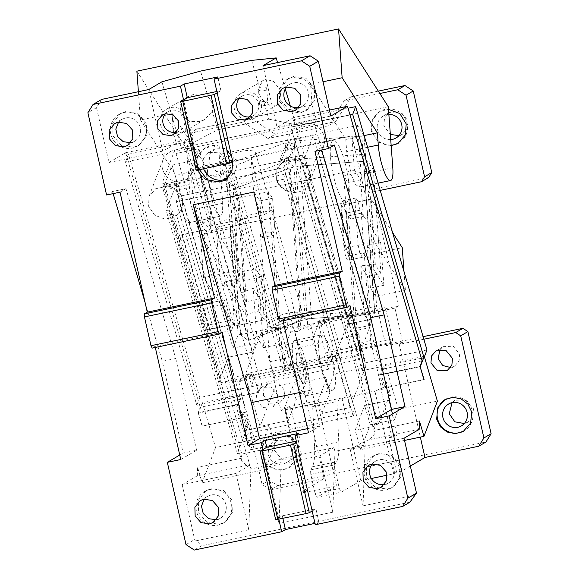 <?xml version="1.0" encoding="UTF-8"?>
<svg xmlns="http://www.w3.org/2000/svg" width="579" height="579" viewBox="0 0 579 579"><rect width="100%" height="100%" fill="white"/><g stroke="black" fill="none" stroke-linecap="round" stroke-linejoin="round"><path stroke-width="0.43" stroke-dasharray="2.9 2.17" d="M182.255 199.299L176.219 190.513L166.014 186.496L155.585 188.805L148.984 196.542L148.644 206.334L154.673 215.127L164.885 219.144L175.307 216.836L181.915 209.099L182.255 199.299M282.349 162.301L276.9 169.285L276.567 179.085L277.088 180.605L182.826 200.334L182.45 198.785A17.623 16.205 -159.1 0 0 168.069 186.221L162.221 182.964L167.671 184.889L281.951 160.962L289.949 156.229L282.349 162.301L281.951 160.962M101.694 99.393L96.527 107.658L108.99 162.496L125.629 152.726L179.403 141.471L181.502 148.615L174.778 150.026A17.623 16.205 -159.1 0 0 168.04 153.066A17.623 16.205 -159.1 0 0 164.747 156.475A17.623 16.205 -159.1 0 0 163.003 159.753A17.623 16.205 -159.1 0 0 162.663 169.553C164.964 176.277 169.763 180.46 177.051 182.11L239.829 396.275L258.654 392.338L187.328 149.027L128.169 161.411L199.494 404.721L239.829 396.275L240.582 398.837L200.247 407.276L198.177 412.718L238.512 404.28L240.582 398.837M125.629 152.726L128.169 161.411L125.484 161.975L196.809 405.278L199.494 404.721L200.247 407.276M251.604 60.39L259.276 86.553C257.959 91.764 259.327 96.425 263.373 100.514L268.822 119.129L217.733 129.826L212.276 111.211C213.593 105.993 212.232 101.339 208.187 97.243L200.515 71.087M268.822 119.129L295.782 124.695L293.683 117.544L277.044 127.315L263.025 65.622M426.984 349.948L365.139 362.888L362.179 370.661L381.004 366.724L318.218 152.559A17.623 16.205 -159.1 0 0 323.661 145.568A17.623 16.205 -159.1 0 0 324.001 135.775A17.623 16.205 -159.1 0 0 314.933 125.035A17.623 16.205 -159.1 0 0 310.134 123.32L302.499 123.291L295.782 124.695M181.502 148.615L217.733 129.826M168.069 186.221L167.671 184.889M248.275 425.087L246.936 425.37L243.18 412.566L244.526 412.284L248.275 425.087L237.419 453.589L241.45 452.742L240.857 454.298L241.986 458.134L241.87 461.325L246.799 465.451L249.867 465.27L176.667 215.562L179.483 212.992L182.11 208.578L182.826 200.334L176.175 201.724L245.626 438.629L353.183 416.113L287.039 190.484L290.947 191.642L302.47 186.141L303.649 183.029A17.623 16.205 -159.1 0 0 307.355 181.053L318.218 152.559M250.939 468.918L248.767 529.771L235.964 473.434L249.867 465.27L250.939 468.918L281.191 462.585L280.12 458.937L266.217 467.101L319.992 455.839L333.895 447.676L280.12 458.937M404.026 438.252L350.244 449.507L364.148 441.343L290.947 191.642M419.153 429.372L369.67 439.729L364.148 441.343L365.219 444.99L334.966 451.323L333.895 447.676M241.87 461.325L169.365 213.998L176.667 215.562M241.45 452.742L170.552 210.894L169.365 213.998M237.419 453.589L166.187 210.604L170.552 210.894M128.444 154.202L190.288 141.254L261.614 384.565L199.769 397.512L128.444 154.202L125.484 161.975M190.288 141.254L187.328 149.027M261.614 384.565L258.654 392.338M199.769 397.512L196.809 405.278M161.917 81.813L179.403 141.471L162.764 151.242L148.745 89.542M108.99 162.496L162.764 151.242M208.187 97.243C203.446 94.088 198.177 93.284 192.387 94.855L187.473 96.925L180.149 105.298L181.336 115.843L189.731 121.51L200.16 121.366L205.067 119.288L212.276 111.211M277.573 62.575L285.295 88.927M290.303 106.008L293.683 117.544L329.458 110.061M263.373 100.514C267.071 104.538 270.646 106.333 274.106 105.885L277.16 104.9L281.018 99.356L280.077 89.832L273.635 81.552L266.333 79.374L263.271 80.358L259.276 86.553M365.139 362.888L293.814 119.585L290.853 127.358L350.006 114.975M309.975 172.564A17.623 16.205 -159.1 0 0 293.734 159.753A17.623 16.205 -159.1 0 0 276.704 169.806A17.623 16.205 -159.1 0 0 276.364 179.599A17.623 16.205 -159.1 0 0 292.605 192.409A17.623 16.205 -159.1 0 0 309.635 182.356A17.623 16.205 -159.1 0 0 309.975 172.564M176.175 201.724L178.151 196.549L247.602 433.447L245.626 438.629M283.739 179.215L277.088 180.605A17.623 16.205 -159.1 0 0 287.039 190.484L283.739 179.215L285.708 174.033L178.151 196.549M334.966 451.323L332.795 512.176L279.013 523.438L281.191 462.585M350.244 449.507L363.047 505.843L365.219 444.99M363.047 505.843L415.36 494.893M409.881 502.203L201.485 545.823L194.291 550.05M248.767 529.771L196.455 540.721L201.485 545.823M279.013 523.438L266.217 467.101M332.795 512.176L319.992 455.839M369.67 439.729L374.968 433.461L302.47 186.141M353.183 416.113L355.159 410.931L247.602 433.447M285.708 174.033L355.159 410.931M241.986 458.134L197.613 467.427L202.122 482.792L215.547 447.56L254.543 439.396L250.591 449.76L244.96 430.552L246.936 425.37M246.799 465.451L197.316 475.808L197.613 467.427M197.316 475.808L182.19 484.688L235.964 473.434M250.591 449.76L274.793 444.694L265.312 469.562L259.682 450.353L240.857 454.298M265.312 469.562L202.122 482.792M259.682 450.353L269.163 425.485L244.96 430.552M198.177 412.718L202.114 426.166L242.449 417.72L238.512 404.28M243.18 412.566L241.204 417.741L202.114 426.166M244.526 412.284L242.449 417.72M133.698 147.269L138.924 145.249L146.675 135.616L146.27 123.03L137.911 113.513L125.6 111.624L120.367 113.643L112.623 123.276L113.021 135.862L121.38 145.38L133.698 147.269M96.527 107.658L87.892 112.724M199.458 169.669L183.557 99.885M106.579 194.993L112.536 191.497L125.976 188.682L175.755 358.488L162.315 361.303L145.134 302.708M120.027 192.177L125.976 188.682M112.536 191.497L113.151 193.61M180.764 459.523L196.599 450.23L183.152 453.046L162.315 361.303M196.599 450.23L175.755 358.488M179.743 455.043L183.152 453.046M222.293 332.346L155.063 346.416L155.302 347.451M278.846 519.291L262.989 449.492M186.011 544.6L194.645 539.534L196.455 540.721M182.19 484.688L194.645 539.534M219.354 524.306L224.587 522.287L232.331 512.654L231.933 500.068L223.574 490.551L211.255 488.654L206.03 490.674L198.279 500.314L198.684 512.9L207.043 522.417L219.354 524.306M202.411 402.738L198.459 413.102L237.448 404.938L241.4 394.574L202.411 402.738L215.547 447.56M241.4 394.574L254.543 439.396M241.204 417.741L237.448 404.938M198.459 413.102L202.216 425.905M176.935 135.001A14.099 13.693 -120.4 0 0 180.959 133.445A14.099 13.693 -120.4 0 0 186.612 116.35A14.099 13.693 -120.4 0 0 170.711 107.578A14.099 13.693 -120.4 0 0 166.687 109.127A14.099 13.693 -120.4 0 0 161.034 126.222A14.099 13.693 -120.4 0 0 176.935 135.001M244.656 92.097A14.099 13.693 -120.4 0 0 240.632 93.653A14.099 13.693 -120.4 0 0 234.98 110.741A14.099 13.693 -120.4 0 0 250.881 119.52A14.099 13.693 -120.4 0 0 254.905 117.964A14.099 13.693 -120.4 0 0 260.557 100.869A14.099 13.693 -120.4 0 0 244.656 92.097M277.044 127.315L330.826 116.061M424.385 356.765L424.248 356.302L423.683 357.786M293.814 119.585L348.03 108.237M362.179 370.661L290.853 127.358M422.084 360.84L381.749 369.286L379.679 374.722L383.616 388.169L385.694 382.733L387.04 382.451L390.789 395.254L389.45 395.537L385.694 382.733M374.968 433.461L375.083 430.277L373.962 426.434L374.548 424.877L378.586 424.031L389.45 395.537M378.586 424.031L307.355 181.053M381.749 369.286L381.004 366.724L421.331 358.278M374.548 424.877L303.649 183.029M387.416 489.125L392.642 487.105L400.393 477.472L399.988 464.886L391.628 455.369L379.317 453.48L374.085 455.499L366.341 465.132L366.739 477.718L375.098 487.236L387.416 489.125M315.287 524.719L319.036 522.526L314.983 523.373M419.449 420.984L375.083 430.277M274.793 444.694L269.163 425.485M124.159 112.471A18.325 17.804 -120.4 0 0 118.927 114.49A18.325 17.804 -120.4 0 0 111.581 136.709A18.325 17.804 -120.4 0 0 132.258 148.115A18.325 17.804 -120.4 0 0 137.484 146.096A18.325 17.804 -120.4 0 0 144.83 123.877A18.325 17.804 -120.4 0 0 124.159 112.471M314.969 151.365L320.925 147.869L321.548 149.99M334.373 145.054L320.925 147.869M216.864 91.496L220.91 90.65L217.168 92.843M220.91 90.65L217.798 76.935M232.744 161.396L236.485 159.196A17.623 17.124 59.6 0 1 228.604 177.912A17.623 17.124 59.6 0 1 226.664 178.889M196.252 170.125L202.874 166.238L236.485 159.196M203.663 168.793A17.623 17.124 59.6 0 1 202.874 166.238M152.19 348.109L155.063 346.416M253.797 192.062L311.813 389.971L299.35 392.576M283.022 320.715L282.791 319.68L279.91 321.367M311.813 389.971L320.006 426.028L308.491 432.788M176.385 132.244A11.276 10.958 -120.4 0 0 184.05 117.342A11.276 10.958 -120.4 0 0 165.507 113.716M250.331 116.763A11.276 10.958 -120.4 0 0 257.995 101.861A11.276 10.958 -120.4 0 0 239.453 98.235M130.651 142.702L131.013 142.629A12.687 12.325 -120.4 0 0 134.632 141.233A12.687 12.325 -120.4 0 0 139.713 125.853A12.687 12.325 -120.4 0 0 125.404 117.957L121.785 119.354L118.565 122.111M298.713 107.52A12.687 12.325 -120.4 0 0 299.068 107.455A12.687 12.325 -120.4 0 0 302.687 106.051A12.687 12.325 -120.4 0 0 307.775 90.671A12.687 12.325 -120.4 0 0 293.459 82.775A12.687 12.325 -120.4 0 0 289.84 84.172A12.687 12.325 -120.4 0 0 286.619 86.93M312.175 511.011L315.917 508.811L282.306 515.846L275.684 519.739M282.306 515.846L282.899 518.444M320.006 426.028L307.543 428.634M216.314 519.732L216.669 519.667A12.687 12.325 -120.4 0 0 220.288 518.27A12.687 12.325 -120.4 0 0 225.376 502.883A12.687 12.325 -120.4 0 0 211.06 494.987L207.441 496.384L204.221 499.141M209.815 489.501A18.325 17.804 -120.4 0 0 204.59 491.52A18.325 17.804 -120.4 0 0 197.244 513.747A18.325 17.804 -120.4 0 0 217.914 525.153A18.325 17.804 -120.4 0 0 223.147 523.134A18.325 17.804 -120.4 0 0 230.493 500.907A18.325 17.804 -120.4 0 0 209.815 489.501M301.753 112.094L306.986 110.075L314.73 100.435L314.325 87.849L305.973 78.331L293.654 76.442L288.422 78.462L280.677 88.095L281.083 100.681L289.442 110.198L301.753 112.094M404.518 440.424L360.768 449.579L370.249 424.711L394.451 419.645L398.395 409.281L385.259 364.459L381.308 374.823L385.064 387.633L387.04 382.451M423.886 379.506L385.064 387.633M381.308 374.823L420.13 366.695M383.616 388.169L423.951 379.73M379.679 374.722L420.014 366.283M350.013 305.603L282.791 319.68M360.768 449.579L355.137 430.371L364.618 405.503L388.813 400.436L390.789 395.254M373.962 426.434L355.137 430.371M398.395 409.281L437.384 401.117M385.259 364.459L424.248 356.302M377.877 454.32A18.325 17.804 -120.4 0 0 372.644 456.339A18.325 17.804 -120.4 0 0 365.298 478.565A18.325 17.804 -120.4 0 0 385.976 489.972A18.325 17.804 -120.4 0 0 391.201 487.952A18.325 17.804 -120.4 0 0 398.547 465.726A18.325 17.804 -120.4 0 0 377.877 454.32M319.036 522.526L315.917 508.811M292.214 77.289L286.989 79.309L279.237 88.942L279.643 101.528L288.002 111.045L300.313 112.934L305.546 110.915L313.29 101.282L312.884 88.696L304.532 79.178L292.214 77.289M296.6 442.457L300.342 440.257L298.786 433.403M296.296 441.111L300.342 440.257M394.451 419.645L388.813 400.436M384.369 484.558A12.687 12.325 -120.4 0 0 384.731 484.485A12.687 12.325 -120.4 0 0 388.35 483.089A12.687 12.325 -120.4 0 0 393.43 467.702A12.687 12.325 -120.4 0 0 379.122 459.806A12.687 12.325 -120.4 0 0 375.503 461.202A12.687 12.325 -120.4 0 0 372.283 463.967M370.249 424.711L364.618 405.503M230.652 320.353L228.879 325.014L222.872 304.525L224.645 299.864L230.652 320.353L207.796 325.137L201.789 304.648L224.645 299.864M228.879 325.014L206.023 329.798L207.796 325.137M222.872 304.525L200.016 309.309L201.789 304.648M200.016 309.309L206.023 329.798M177.051 182.11L166.187 210.604M372.84 306.95L346.864 312.385L323.842 314.093L323.574 310.597L324.551 323.784L323.842 314.093M294.262 143.107L295.978 166.325L363.467 161.331L362.939 154.34L374.352 306.421L361.781 136.029L294.103 141.037L294.262 143.107A11.985 5.956 175.8 0 0 287.343 144.555L288.689 162.858L286.482 161.223L229.291 182.32L240.517 334.459L241.689 334.401L240.546 334.821L240.517 334.459L238.114 334.937L225.542 164.545L227.779 164.074L240.35 334.474M346.864 312.385L324.291 320.252M295.001 340.438A28.197 6.347 78.2 0 0 293.264 342.421A28.197 6.347 78.2 0 0 295.623 373.947A28.197 6.347 78.2 0 0 306.552 395.631A28.197 6.347 78.2 0 0 308.281 393.64A28.197 6.347 78.2 0 0 305.929 362.114A28.197 6.347 78.2 0 0 295.001 340.438L321.215 334.944A28.197 6.347 -101.8 0 0 319.485 336.935A28.197 6.347 -101.8 0 0 320.259 361.245A28.197 6.347 -101.8 0 0 328.872 387.069L333.844 374.012L365.443 367.397L364.553 358.401L351.41 313.586L319.818 320.194L317.516 326.238L324.551 323.784M294.103 141.037L306.863 313.912L306.704 311.849L323.574 310.597M306.704 311.849L308.014 329.545L317.516 326.238L312.508 339.366L323.77 377.783L296.882 383.414L297.28 382.379L292.438 386.967L284.535 407.696L318.146 400.654L321.902 413.464L329.798 392.736L329.907 391.295L327.924 389.551L324.168 376.748L323.77 377.783M306.552 395.631L332.766 390.145A28.197 6.347 78.2 0 1 328.872 387.069L327.924 389.551M321.215 334.944A28.197 6.347 -101.8 0 1 324.392 337A28.197 6.347 -101.8 0 1 324.985 337.832L319.818 320.194M364.553 358.401L332.954 365.016L324.985 337.832A28.197 6.347 78.2 0 1 333.678 363.634A28.197 6.347 78.2 0 1 334.496 388.154A28.197 6.347 78.2 0 1 332.766 390.145M312.508 339.366L285.621 344.997L290.629 331.861L299.032 331.427L300.942 328.908L307.862 327.461L308.014 329.545M363.467 161.331L374.714 313.832L307.232 318.834L306.863 313.912L307.862 327.461M361.781 136.029L364.017 135.558L370.77 227.062L376.589 305.951L374.352 306.421M376.589 305.951L371.566 319.138L314.506 124.492L316.38 119.571L312.067 104.85L310.554 84.368L323.031 81.755M369.554 327.663L361.253 349.427L304.945 157.343L313.239 135.58L369.554 327.663L345.352 332.73L348.71 323.922L371.566 319.138M361.253 349.427L359.914 349.709L358.329 353.856L327.41 360.326L326.657 357.764L342.117 354.529L285.809 162.446L301.268 159.211L302.853 155.063L359.914 349.709M351.41 313.586L335.118 356.331L328.394 357.735L327.41 360.326M365.443 367.397L350.136 407.551L321.902 413.464M329.798 392.736L326.049 379.933A17.623 5.681 -16.3 0 0 326.151 378.492A17.623 5.681 -16.3 0 0 324.168 376.748M326.049 379.933L318.146 400.654M285.621 344.997L296.882 383.414M335.118 356.331L350.136 407.551M333.844 374.012L332.954 365.016M299.032 331.427L297.729 313.724L283.435 319L284.405 332.187L290.629 331.861L292.931 325.825L306.067 370.647L306.957 379.643L301.029 395.182L297.28 382.379M304.228 382.256L302.94 364.922L299.879 356.114L296.926 352.995L295.97 354.087L297.266 371.429L300.327 380.237L303.28 383.349L304.228 382.256M297.729 313.724L299.944 315.36L300.942 328.908M229.291 182.32L236.775 187.849L293.966 166.752L288.689 162.858L299.944 315.36L305.213 319.253L248.029 340.351L240.546 334.821M362.939 154.34L295.456 159.341M364.017 135.558L357.598 125.513L361.195 174.315L361.028 183.398L358.994 187.126L355.578 184.426L351.721 175.915L346.691 151.64L345.786 139.438L310.554 84.368M363.142 252.914L349.702 255.73L344.722 247.957L374.302 241.761L405.394 290.354L375.814 296.549L370.422 288.125L383.87 285.309L363.142 252.914L362.389 257.308L359.892 253.464L358.169 245.141L355.021 202.44L355.774 198.047L358.271 201.89L359.993 210.213L380.721 242.608L367.274 245.424L372.666 253.848L402.246 247.653M331.347 142.608A31.722 7.143 78.2 0 0 333.989 178.079A31.722 7.143 78.2 0 0 346.293 202.469A31.722 7.143 78.2 0 0 348.24 200.24A31.722 7.143 78.2 0 0 345.591 164.769A31.722 7.143 78.2 0 0 333.294 140.379A31.722 7.143 78.2 0 0 331.347 142.608M314.506 124.492L291.65 129.276L348.71 323.922M291.65 129.276L279.997 159.847L280.743 162.41L289.044 140.646L345.352 332.73M313.239 135.58L289.044 140.646M304.945 157.343L280.743 162.41M358.329 353.856L301.268 159.211M328.394 357.735L330.276 364.14L328.3 369.322L325.673 360.355L326.657 357.764M330.276 364.14L253.638 380.179L251.764 373.781L245.04 375.185L260.058 426.405L288.291 420.499L284.535 407.696M296.643 353.943A15.51 3.488 78.2 0 0 297.939 371.284A15.51 3.488 78.2 0 0 303.953 383.211A15.51 3.488 78.2 0 0 304.901 382.118A15.51 3.488 78.2 0 0 303.606 364.777A15.51 3.488 78.2 0 0 297.599 352.85A15.51 3.488 78.2 0 0 296.643 353.943M301.029 395.182A17.623 5.681 -16.3 0 0 296.187 399.771L288.291 420.499M306.957 379.643L275.365 386.251L260.058 426.405M306.067 370.647L274.475 377.262L275.365 386.251M292.931 325.825L261.332 332.44L274.475 377.262M283.435 319L287.177 321.765L287.633 327.931L267.657 328.966L241.689 334.401M287.633 327.931L284.405 332.187M287.343 144.555L285.129 142.919L286.482 161.223M357.598 125.513L219.115 154.506L225.542 164.545M285.129 142.919L227.779 164.074M383.87 285.309L380.721 242.608M345.786 139.438L364.148 135.595M138.395 91.714L140.48 119.969L172.072 113.354L173.584 133.836L177.898 148.557L176.023 153.486L233.084 348.131L255.94 343.347L252.582 352.155L196.274 160.065L187.98 181.828L187.227 179.266L198.879 148.702L176.023 153.486M312.067 104.85L173.584 133.836M316.38 119.571L177.898 148.557M234.719 173.143L229.342 174.265L285.65 366.348L291.027 365.226L234.719 173.143L232.744 178.325L289.051 370.408L340.141 359.711L342.117 354.529M340.141 359.711L283.833 167.628L232.744 178.325M283.833 167.628L285.809 162.446M279.997 159.847L302.853 155.063M251.764 373.781L250.772 376.372L219.854 382.842L162.793 188.197L164.371 184.05L187.227 179.266M162.793 188.197L178.252 184.962L176.277 190.144L232.584 382.227L234.56 377.045L178.252 184.962M232.584 382.227L283.674 371.53L227.366 179.447L176.277 190.144M227.366 179.447L229.342 174.265M255.433 154.499A18.325 5.913 -16.3 0 0 255.542 153.001A18.325 5.913 -16.3 0 0 238.41 151.908A18.325 5.913 -16.3 0 0 220.476 161.816A18.325 5.913 -16.3 0 0 220.367 163.314A18.325 5.913 -16.3 0 0 237.499 164.407A18.325 5.913 -16.3 0 0 255.433 154.499M349.028 255.875A8.461 1.903 -101.8 0 1 348.276 260.261A8.461 1.903 -101.8 0 1 345.779 256.417A8.461 1.903 -101.8 0 1 344.049 248.094L340.901 205.393A8.461 1.903 -101.8 0 1 341.653 201A8.461 1.903 -101.8 0 1 344.15 204.843A8.461 1.903 -101.8 0 1 345.88 213.166L349.028 255.875L349.702 255.73L346.546 213.029L345.88 213.166M392.562 232.534L371.153 199.06L374.302 241.761M371.153 199.06L341.574 205.256L346.546 213.029L359.993 210.213M388.292 106.702L186.619 148.919L191.121 209.916L190.947 219L188.92 222.727L185.504 220.027L181.647 211.523L176.609 187.241L175.712 175.039L207.311 168.424L208.208 180.626L176.609 187.241M208.208 180.626L213.238 204.908L217.103 213.412L220.519 216.112L222.546 212.384L222.72 203.301L219.115 154.506M209.757 229.226A31.722 7.143 -101.8 0 1 207.81 231.462A31.722 7.143 -101.8 0 1 195.514 207.065A31.722 7.143 -101.8 0 1 192.865 171.601A31.722 7.143 -101.8 0 1 194.812 169.365A31.722 7.143 -101.8 0 1 207.108 193.755A31.722 7.143 -101.8 0 1 209.757 229.226M289.051 370.408L290.043 367.817L325.673 360.355M250.772 376.372L250.027 373.81L249.035 376.401L290.043 367.817L291.027 365.226M249.035 376.401L251.662 385.361L253.638 380.179M328.3 369.322L251.662 385.361M233.084 348.131L238.114 334.937M261.332 332.44L245.04 375.185M219.854 382.842L221.431 378.695L220.085 378.977L228.379 357.221L252.582 352.155M287.177 321.765L267.657 328.966M221.511 239.199L234.958 236.391L229.986 228.611L200.406 234.806L231.499 283.399L261.071 277.211L255.686 268.786L242.239 271.602L221.511 239.199L219.788 230.876L217.291 227.033L216.539 231.426L219.687 274.128L221.417 282.451L223.907 286.294L224.666 281.908L245.387 314.303L258.835 311.488L264.227 319.912L234.647 326.1L203.555 277.507L233.134 271.312L238.107 279.092L238.78 278.948A8.461 1.903 78.2 0 1 238.027 283.341A8.461 1.903 78.2 0 1 235.53 279.498A8.461 1.903 78.2 0 1 233.807 271.175L230.659 228.473A8.461 1.903 78.2 0 1 231.412 224.08A8.461 1.903 78.2 0 1 233.909 227.923A8.461 1.903 78.2 0 1 235.631 236.246L238.78 278.948M172.072 113.354L207.311 168.424M370.422 288.125L367.274 245.424M136.876 71.166L186.619 148.919M140.48 119.969L175.712 175.039M266.615 88.088C265.262 85.526 256.7 87.32 258.552 89.774C259.906 92.336 268.475 90.541 266.615 88.088L267.882 103.265A4.227 2.099 175.8 0 0 267.701 102.729A4.227 2.099 175.8 0 0 262.96 101.535A4.227 2.099 175.8 0 0 259.45 103.887A4.227 2.099 175.8 0 0 259.631 104.415A4.227 2.099 175.8 0 0 264.371 105.61A4.227 2.099 175.8 0 0 267.882 103.265M259.45 103.887L258.552 89.774M198.879 148.702L255.94 343.347M164.371 184.05L165.124 186.612L187.98 181.828M228.379 357.221L172.072 165.131L163.777 186.894L165.124 186.612L221.431 378.695M250.027 373.81L234.56 377.045M283.674 371.53L285.65 366.348M267.889 323.552A18.325 5.913 163.7 0 1 285.823 313.644A18.325 5.913 163.7 0 1 302.955 314.737A18.325 5.913 163.7 0 1 302.846 316.235A18.325 5.913 163.7 0 1 284.911 326.143A18.325 5.913 163.7 0 1 267.78 325.051A18.325 5.913 163.7 0 1 267.889 323.552M372.666 253.848L375.814 296.549M404.004 271.551L405.394 290.354M340.901 205.393L341.574 205.256L344.722 247.957L344.049 248.094M220.085 378.977L207.325 335.444L231.52 330.377L233.793 324.414L206.015 229.653L181.813 234.719L179.541 240.676L203.743 235.61L231.52 330.377M207.325 335.444L209.598 329.48L181.813 234.719M163.777 186.894L179.541 240.676M172.072 165.131L196.274 160.065M242.239 271.602L245.387 314.303M224.666 281.908L238.107 279.092L234.958 236.391L235.631 236.246M203.555 277.507L200.406 234.806M209.598 329.48L233.793 324.414M203.743 235.61L206.015 229.653M255.686 268.786L258.835 311.488M264.227 319.912L261.071 277.211M234.647 326.1L231.499 283.399M233.807 271.175L233.134 271.312L229.986 228.611L230.659 228.473M236.775 187.849L248.029 340.351M293.966 166.752L305.213 319.253M295.978 166.325L307.232 318.834M374.193 306.848L374.714 313.832M202.737 223.219L209.938 219L191.403 137.418L184.202 141.645L202.737 223.219L207.702 226.49L264.176 214.671L251.062 156.974L351.894 135.862L365.009 193.56L380.208 190.382M209.938 219L214.903 222.264L207.702 226.49M379.853 93.508L343.984 101.021L328.488 125.802L267.983 138.468L275.184 134.241L250.345 117.899L196.563 129.16L191.403 137.418M184.202 141.645L189.369 133.38L243.144 122.126L267.983 138.468M231.441 160.484L230.485 171.645L223.241 179.946L215.25 182.32L206.978 180.72L200.233 175.502L196.484 167.801L197.432 156.641L204.684 148.34L212.674 145.966L220.946 147.565L227.692 152.784L231.441 160.484M391.165 145.64L378.557 142.268L371.262 131.216L372.217 120.048L379.462 111.747L388.487 109.359M189.369 133.38L196.563 129.16M275.184 134.241L335.682 121.576L328.488 125.802M378.319 91.113L351.178 96.794L335.682 121.576M428.67 177.514L372.203 189.333L365.009 193.56M423.842 339.229L399.271 344.375L402.723 342.348L394.936 308.071L398.685 305.871L372.203 189.333M398.685 305.871L297.845 326.983L294.103 329.176L301.891 363.453L298.438 365.487L241.971 377.305L249.165 373.079L322.438 357.742L318.696 359.935L310.909 325.659L317.531 321.772L384.753 307.702L378.13 311.589L385.918 345.866L389.667 343.665L423.097 336.667M264.176 214.671L271.37 210.445L297.845 326.983M271.37 210.445L214.903 222.264M209.062 162.446L216.322 171.391L227.583 170.856L232.599 165.109L233.257 157.379L225.998 148.441L214.737 148.969L209.721 154.716L209.062 162.446M398.902 135.631L402.362 134.27L407.377 128.524L408.043 120.794L400.777 111.848L389.515 112.384L384.499 118.13L383.841 125.86L390.333 134.422M251.062 156.974L253.588 191.215L259.805 200.935L262.511 237.535L260.434 234.3L269.836 361.68L280.967 410.699L285.288 408.166L296.195 456.151L293.314 457.844L301.102 492.121L324.131 478.594L298.438 365.487M253.588 191.215L354.428 170.11L351.894 135.862M410.345 466.073L401.935 471.009L394.147 436.732L397.028 435.046L386.121 387.054L381.807 389.595L370.669 340.568L361.267 213.188L363.344 216.43L360.645 179.83L354.428 170.11M399.271 344.375L420.34 437.109M351.178 96.794L343.984 101.021M243.144 122.126L250.345 117.899M232.302 159.978A18.325 17.804 59.6 0 1 224.102 179.439A18.325 17.804 59.6 0 1 197.345 167.295A18.325 17.804 59.6 0 1 205.545 147.826A18.325 17.804 59.6 0 1 232.302 159.978M391.129 145.206A18.325 17.804 59.6 0 1 372.131 130.702A18.325 17.804 59.6 0 1 380.323 111.24A18.325 17.804 59.6 0 1 407.08 123.385A18.325 17.804 59.6 0 1 398.888 142.854A18.325 17.804 59.6 0 1 398.446 143.1M394.936 308.071L378.13 311.589M310.909 325.659L294.103 329.176M226.925 161.1A12.687 12.325 59.6 0 1 221.25 174.576A12.687 12.325 59.6 0 1 202.722 166.166L203.381 158.443L208.404 152.69L219.658 152.161L226.925 161.1M390.716 139.619A12.687 12.325 59.6 0 1 377.508 129.58A12.687 12.325 59.6 0 1 383.182 116.104A12.687 12.325 59.6 0 1 388.864 114.461M262.511 237.535L275.278 234.864L272.579 198.264L268.432 191.779L238.859 197.975L233.221 189.159L240.871 292.865L253.204 288.313L256.801 337.116L301.536 320.614L290.282 168.105L233.221 189.159M259.805 200.935L272.579 198.264M360.645 179.83L347.87 182.501L343.723 176.023L373.303 169.828L367.665 161.02L300.32 166.007L290.282 168.105M318.696 359.935L301.891 363.453M249.165 373.079L246.068 378.036L238.874 382.263L241.971 377.305M238.874 382.263L262.077 484.406L269.271 480.179L277.551 485.622L270.357 489.848L262.077 484.406M324.131 478.594L270.357 489.848M277.674 394.965L277.088 401.833L272.622 406.943L262.62 407.421L256.157 399.467L256.743 392.598L261.201 387.489L271.211 387.018L277.674 394.965M296.853 448.399L295.898 459.56L288.653 467.861L280.663 470.235L272.391 468.635L265.645 463.417L261.896 455.716L262.852 444.556L270.096 436.255L278.086 433.881L286.359 435.48L293.104 440.699L296.853 448.399M277.551 485.622L485.947 442.001M401.935 471.009L396.557 472.138L393.677 473.825L387.061 475.214M371.356 478.5L360.739 480.722L341.161 492.215L339.359 488.611L334.973 469.301L334.763 464.828L336.522 461.745C338.425 458.206 339.178 451.562 338.758 441.828L336.898 401.486L342.051 398.461L360.739 480.722M338.758 441.828L314.556 446.894L312.696 406.552L317.849 403.527L336.537 485.788L316.959 497.281L341.161 492.215M336.537 485.788L303.599 492.686L306.479 490.992L301.102 492.121M293.314 457.844L298.692 456.715L301.572 455.029L290.665 407.037L285.288 408.166M306.479 490.992L298.692 456.715M296.195 456.151L301.572 455.029M381.807 389.595L286.352 409.577L290.665 407.037M317.849 403.527L284.911 410.424L286.352 409.577L280.967 410.699M347.87 182.501L350.57 219.101L348.5 215.866L357.894 343.238L370.669 340.568M357.894 343.238L360.608 355.195L285.317 370.951L282.603 359.002L281.756 347.53L273.208 231.622L275.278 234.864M269.836 361.68L282.603 359.002M260.434 234.3L273.208 231.622M350.57 219.101L363.344 216.43M348.5 215.866L361.267 213.188M393.677 473.825L374.989 391.563L380.743 388.183L386.121 387.054M396.557 472.138L388.77 437.862L391.65 436.168L380.743 388.183M391.65 436.168L397.028 435.046M388.77 437.862L394.147 436.732M402.723 342.348L385.918 345.866M373.303 169.828L380.953 273.534L367.506 276.349L371.11 325.152L354.978 328.525L359.118 335.009L283.833 350.765L279.686 344.288L263.554 347.668L259.949 298.865L246.509 301.681L238.859 197.975M268.432 191.779L279.686 344.288M246.509 301.681L240.871 292.865M343.723 176.023L354.978 328.525M380.953 273.534L375.315 264.719L367.665 161.02M375.315 264.719L360.76 265.797L364.357 314.6L311.567 318.508L301.536 320.614M300.32 166.007L311.567 318.508M317.531 321.772L318.732 324.175L325.275 352.966L325.318 356.049L322.438 357.742L389.667 343.665L392.54 341.979L392.497 338.896L385.954 310.105L384.753 307.702M269.271 480.179L246.068 378.036M263.358 395.24L269.814 403.194L279.823 402.716L284.282 397.607L284.868 390.738L278.412 382.791L268.403 383.262L263.944 388.371L263.358 395.24M450.571 367.506L454.602 366.131L459.06 361.021L459.646 354.153L453.191 346.199L443.181 346.676L440.011 349.521M274.475 450.368L281.734 459.306L292.996 458.771L298.011 453.024L298.67 445.302L291.411 436.356L280.149 436.892L275.134 442.638L274.475 450.368M452.054 402.658L454.928 400.306L466.189 399.771L473.456 408.709L472.797 416.439L467.774 422.185L464.315 423.546M297.715 447.893A18.325 17.804 59.6 0 1 289.514 467.354A18.325 17.804 59.6 0 1 262.757 455.21A18.325 17.804 59.6 0 1 270.958 435.748A18.325 17.804 59.6 0 1 297.715 447.893M374.989 391.563L342.051 398.461M314.556 446.894C314.976 456.628 314.231 463.272 312.32 466.812L310.568 469.895L310.771 474.367L315.157 493.677L339.359 488.611M315.157 493.677L316.959 497.281M303.599 492.686L284.911 410.424M312.696 406.552L336.898 401.486M359.118 335.009L360.608 355.195M285.317 370.951L283.833 350.765M445.309 399.416A18.325 17.804 59.6 0 1 445.736 399.155A18.325 17.804 59.6 0 1 472.493 411.307A18.325 17.804 59.6 0 1 464.3 430.769A18.325 17.804 59.6 0 1 463.859 431.015M256.801 337.116L263.554 347.668M371.11 325.152L364.357 314.6M259.949 298.865L253.204 288.313M360.76 265.797L367.506 276.349M292.337 449.014A12.687 12.325 59.6 0 1 286.663 462.491A12.687 12.325 59.6 0 1 268.135 454.081L268.794 446.358L273.816 440.612L285.071 440.076L292.337 449.014M318.732 324.175L385.954 310.105M325.275 352.966L392.497 338.896M325.318 356.049L392.54 341.979M174.778 150.026L162.221 182.964M289.949 156.229L302.499 123.291M296.187 399.771L292.438 386.967M367.571 147.269L346.691 151.64M392.794 167.7L361.195 174.315M222.72 203.301L191.121 209.916M312.32 466.812L336.522 461.745M310.568 469.895L334.763 464.828M310.771 474.367L334.973 469.301M163.003 159.753L148.984 196.542M276.9 169.285L276.704 169.806M323.661 145.568L309.635 182.356M205.067 119.288L180.959 133.445M187.473 96.925L166.687 109.127M263.271 80.358L240.632 93.653M277.16 104.9L254.905 117.964M120.367 113.643L118.927 114.49M138.924 145.249L137.484 146.096M224.862 180.112L228.604 177.912M168.113 111.559L162.352 114.946M179.533 131.013L173.772 134.393M242.058 96.085L236.297 99.465M253.479 115.532L247.718 118.912M121.785 119.354L114.584 123.58M134.632 141.233L127.431 145.459M289.84 84.172L282.639 88.399M302.687 106.051L295.493 110.278M207.441 496.384L200.247 500.611M220.288 518.27L213.094 522.497M206.03 490.674L204.59 491.52M224.587 522.287L223.147 523.134M374.085 455.499L372.644 456.339M392.642 487.105L391.201 487.952M288.422 78.462L286.989 79.309M306.986 110.075L305.546 110.915M375.503 461.202L368.302 465.429M388.35 483.089L381.148 487.315M182.11 208.578L181.915 209.099M329.907 391.295L326.151 378.492M296.926 352.995L297.599 352.85M303.28 383.349L303.953 383.211M362.389 257.308L348.276 260.261M355.774 198.047L341.653 201M378.087 183.13L358.994 187.126M346.293 202.469L207.81 231.462M333.294 140.379L194.812 169.365M255.542 153.001L302.955 314.737M220.367 163.314L267.78 325.051M220.519 216.112L188.92 222.727M223.907 286.294L238.027 283.341M217.291 227.033L231.412 224.08M223.241 179.946L224.102 179.439M204.684 148.34L205.545 147.826M398.019 143.36L398.888 142.854M379.462 111.747L380.323 111.24M221.25 174.576L227.583 170.856M208.404 152.69L214.737 148.977M396.029 137.99L402.362 134.27M383.182 116.104L389.515 112.384M272.622 406.943L279.823 402.716M261.201 387.489L268.403 383.262M288.653 467.861L289.514 467.354M270.096 436.255L270.958 435.748M447.408 370.357L454.602 366.131M435.987 350.903L443.181 346.676M463.432 431.275L464.3 430.769M444.875 399.662L445.736 399.155M286.663 462.491L292.996 458.771M273.816 440.612L280.149 436.892M461.441 425.905L467.774 422.185M448.595 404.019L454.928 400.299"/><path stroke-width="0.87" d="M147.276 312.139L144.403 313.832L211.624 299.756L214.505 298.069L147.276 312.139L120.027 192.177L106.579 194.993L87.892 112.724L93.053 104.466L101.694 99.393L148.745 89.542L161.917 81.813L200.515 71.087L251.604 60.39L276.197 57.893L277.573 62.575M285.295 88.927L290.303 106.008M342.225 271.334L339.345 273.02L272.123 287.09L275.003 285.404L342.225 271.334L314.969 151.365L328.416 148.55L309.729 66.288L318.363 61.215L330.826 116.061L347.465 106.29L329.458 110.061M347.465 106.29L422.084 360.84L420.014 366.283L423.886 379.506M409.881 502.203L416.482 493.091L407.848 498.164L402.68 506.43L409.881 502.203M180.677 101.571L182.79 101.347L198.365 169.9L196.252 170.125L180.677 101.571L183.557 99.885L180.445 86.17L184.187 83.977L217.798 76.935L214.056 79.135L301.449 60.838L309.729 66.288M214.056 79.135L232.744 161.396L231.832 172.129L224.862 180.112L219.832 182.052L207.347 179.859L199.458 169.669M93.053 104.466L180.445 86.17M214.505 298.069L193.292 204.727L253.797 192.062L275.003 285.404M170.559 135.638L162.981 134.473L157.835 128.618L157.589 120.873L162.352 114.946L165.572 113.701L173.15 114.866L178.296 120.722L178.542 128.466L173.772 134.393L170.559 135.638M244.504 120.157L236.927 118.992L231.781 113.137L231.535 105.392L236.297 99.465L239.518 98.22L247.095 99.385L252.241 105.24L252.487 112.985L247.718 118.912L244.504 120.157M123.812 146.856L115.286 145.553L109.503 138.96L109.221 130.246L114.584 123.58L118.203 122.176L126.729 123.486L132.519 130.072L132.794 138.786L127.438 145.459L123.812 146.856M291.867 111.675L283.348 110.372L277.558 103.786L277.276 95.072L282.639 88.399L286.265 87.002L294.791 88.305L300.573 94.898L300.856 103.612L295.493 110.278L291.867 111.675M113.151 193.61L145.134 302.708M155.302 347.451L180.764 459.523L167.317 462.339L179.743 455.043M299.35 392.576L251.315 402.637L259.508 438.694L247.986 445.454L222.293 332.346L219.412 334.032L218.211 331.629L211.668 302.839L211.624 299.756M167.317 462.339L186.011 544.6L194.291 550.05L281.676 531.754L278.846 519.291M265.175 440.438L298.786 433.403L295.044 435.603L312.175 511.011L309.295 512.697L306.03 513.602L275.684 519.739L260.109 451.186L262.989 449.492L261.433 442.638L265.175 440.438L266.731 447.299L296.296 441.111M247.986 445.454L261.433 442.638M209.475 523.894L200.949 522.584L195.159 515.998L194.877 507.284L200.24 500.611L203.866 499.214L212.392 500.524L218.174 507.11L218.457 515.824L213.094 522.49L209.475 523.894M276.197 57.893L263.025 65.622L310.083 55.772L301.449 60.838M420.13 366.695L424.052 379.469M407.848 498.164L389.153 415.903L404.989 406.603L384.152 314.867L334.373 145.054L328.416 148.55M424.385 356.765L437.384 401.117L423.958 436.356L419.449 420.984L419.153 429.372L404.026 438.252L416.482 493.091M420.296 366.666L423.683 357.786M348.03 108.237L355.658 106.637L352.698 114.41L350.006 114.975M402.68 506.43L315.287 524.719L312.175 511.011M314.983 523.373L285.425 529.561L281.676 531.754M321.548 149.99L370.705 317.683L391.549 409.418L375.713 418.718L350.013 305.603L347.132 307.297L279.91 321.367L278.709 318.964L272.173 290.173L272.123 287.09M339.345 273.02L339.395 276.103L345.938 304.894L347.132 307.297M318.363 61.215L310.083 55.772M182.79 101.347L214.288 94.536L229.863 163.09L232.744 161.396M214.288 94.536L217.168 92.843M226.664 178.889A17.623 17.124 59.6 0 1 223.574 179.852A17.623 17.124 59.6 0 1 203.663 168.793M183.557 99.885L187.299 97.685L216.864 91.496M184.187 83.977L187.299 97.685M144.403 313.832L144.446 316.908L150.989 345.699L152.19 348.109L219.412 334.032M251.315 402.637L193.292 204.727M295.044 435.603L308.491 432.788L283.022 320.715M165.507 113.716A11.276 10.958 -120.4 0 0 176.385 132.244M239.453 98.235A11.276 10.958 -120.4 0 0 250.331 116.763M118.565 122.111L115.814 129.11L117.573 136.535L123.204 141.689L130.651 142.702M286.619 86.93A12.687 12.325 -120.4 0 0 285.635 101.354A12.687 12.325 -120.4 0 0 298.713 107.52M282.899 518.444L285.425 529.561M262.989 449.492L266.731 447.299M307.543 428.634L259.508 438.694M204.221 499.141L201.478 506.14L203.236 513.566L208.867 518.726L216.314 519.732M421.331 358.278L424.023 357.721L352.698 114.41M384.152 314.867L370.705 317.683M391.549 409.418L404.989 406.603M389.153 415.903L375.713 418.718M377.53 488.712L369.004 487.402L363.221 480.816L362.939 472.102L368.302 465.429L371.921 464.032L380.446 465.342L386.236 471.928L386.511 480.642L381.156 487.315L377.53 488.712M423.958 436.356L404.518 440.424M355.658 106.637L426.984 349.948L424.023 357.721M339.395 276.103L272.173 290.173M345.938 304.894L278.709 318.964M198.365 169.9L229.863 163.09M211.024 95.434L226.599 163.987M144.446 316.908L211.668 302.839M218.211 331.629L150.989 345.699M277.797 519.515L262.222 450.961L260.109 451.186M262.222 450.961L290.455 445.048L293.719 444.151L296.6 442.457M309.295 512.697L293.719 444.151M372.283 463.967A12.687 12.325 -120.4 0 0 371.291 478.384A12.687 12.325 -120.4 0 0 384.369 484.558M306.03 513.602L290.455 445.048M364.148 135.595L377.385 132.823L378.282 145.025L367.571 147.269M377.385 132.823L342.146 77.752L338.549 28.95L136.876 71.166L138.395 91.714M323.031 81.755L342.146 77.752M404.004 271.551L402.246 247.653L392.562 232.534M378.282 145.025A24.673 5.551 -101.8 0 0 383.312 169.307A24.673 5.551 -101.8 0 0 390.593 180.51A24.673 5.551 -101.8 0 0 392.794 167.7L388.292 106.702L338.549 28.95M380.208 190.382L421.476 181.741L428.67 177.514L431.775 172.556L424.573 176.783L421.476 181.741M424.573 176.783L406.038 95.209L413.24 90.983L404.96 85.533L378.319 91.113M404.96 85.533L397.759 89.759L406.038 95.209M397.759 89.759L379.853 93.508M388.487 109.359L399.807 113.52L406.219 123.892L405.271 135.059L398.019 143.36L391.165 145.64M413.24 90.983L431.775 172.556M390.333 134.422L398.902 135.631M420.34 437.109L424.972 457.482L410.345 466.073M398.446 143.1A18.325 17.804 59.6 0 1 391.129 145.206M388.864 114.461A12.687 12.325 59.6 0 1 401.703 124.514A12.687 12.325 59.6 0 1 396.029 137.99A12.687 12.325 59.6 0 1 390.716 139.619M478.746 446.228L485.947 442.001L491.108 433.736L483.914 437.963L478.746 446.228L424.972 457.482M387.061 475.214L371.356 478.5M455.738 332.556L460.703 335.827L467.904 331.601L462.939 328.329L455.738 332.556L423.842 339.229M483.914 437.963L460.703 335.827M452.452 358.379L451.866 365.248L447.408 370.357L437.398 370.828L430.942 362.881L431.521 356.013L435.987 350.903L445.989 350.425L452.452 358.379M471.632 411.814L470.684 422.974L463.432 431.275L455.441 433.642L447.169 432.05L440.424 426.832L436.675 419.131L437.63 407.971L444.875 399.662L452.865 397.295L461.137 398.895L467.883 404.113L471.632 411.814M423.097 336.667L462.939 328.329M467.904 331.601L491.108 433.736M440.011 349.521L438.137 358.654L442.703 365.515L450.571 367.506M464.315 423.546L454.848 421.809L449.253 413.775L452.054 402.658M463.859 431.015A18.325 17.804 59.6 0 1 437.543 418.624A18.325 17.804 59.6 0 1 445.309 399.416M467.115 412.429A12.687 12.325 59.6 0 1 461.441 425.905A12.687 12.325 59.6 0 1 442.921 417.495A12.687 12.325 59.6 0 1 448.595 404.019A12.687 12.325 59.6 0 1 467.115 412.429M390.593 180.51L378.087 183.13"/></g></svg>

